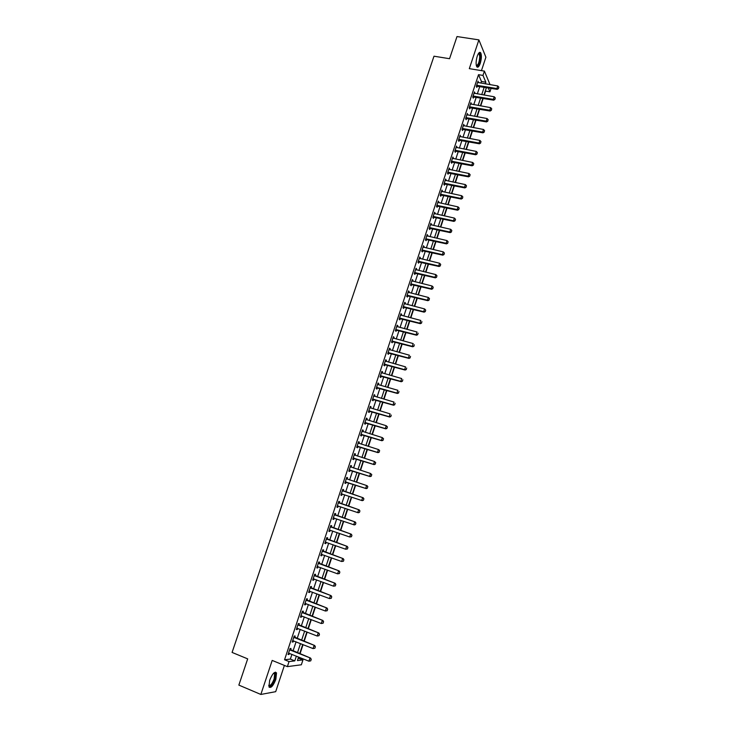<?xml version="1.0" encoding="UTF-8"?>
<svg xmlns="http://www.w3.org/2000/svg" width="731" height="731" viewBox="0 0 731 731"><rect width="100%" height="100%" fill="white"/><g stroke="black" fill="none" stroke-linecap="round" stroke-linejoin="round"><path stroke-width="1.1" d="M275.843 679.382L276.51 672.913C274.673 671.186 272.389 673.671 269.657 680.369L268.981 686.848C270.845 688.547 273.138 686.062 275.843 679.382M480.249 63.35C481.583 58.699 481.729 55.19 480.706 52.806C479.655 51.636 478.503 52.76 477.242 56.177C475.918 60.847 475.762 64.355 476.786 66.722C477.846 67.901 478.997 66.777 480.249 63.35M298.211 658.183L302.963 659.901L301.355 664.781L287.365 666.635L289.037 661.592L294.794 660.888L296.366 656.118M481.455 70.633L485.896 57.21L478.887 39.885L457.003 36.55L449.547 58.708L433.995 56.205L232.083 652.427L247.681 658.869L238.854 685.102L260.848 694.45L275.697 691.672L284.396 665.42M491.086 88.314L489.934 91.832L488.235 87.83M484.287 95.076L485.603 91.092L489.934 91.832M298.604 658.138L298.924 657.151M300.021 653.834L303.063 644.605M304.151 641.315L307.184 632.096M308.263 628.843L311.296 619.632M312.365 616.407L315.399 607.205M316.45 604.016L319.484 594.815M320.525 591.662L323.55 582.47M324.582 579.354L327.616 570.162M328.63 567.073L331.655 557.899M332.669 554.838L335.693 545.673M336.689 542.649L339.705 533.484M340.692 530.496L343.716 521.331M344.694 518.37L347.709 509.224M348.678 506.3L351.693 497.153M352.644 494.257L355.65 485.128M356.609 482.241L359.606 473.158M360.557 470.252L363.535 461.224M364.504 458.3L367.465 449.327M368.424 446.394L371.375 437.467M372.344 434.525L375.268 425.643M376.246 422.692L379.161 413.865M380.138 410.895L383.035 402.114M384.013 399.135L386.891 390.409M387.878 387.412L390.738 378.731M391.734 375.725L394.576 367.099M395.572 364.075L398.404 355.494M399.4 352.461L402.214 343.926M403.22 340.884L406.025 332.404M407.03 329.352L409.808 320.909M410.822 317.848L413.591 309.451M414.605 306.38L417.355 298.029M418.37 294.94L421.111 286.643M422.134 283.546L424.848 275.295M425.881 272.188L428.585 263.982M429.618 260.857L432.304 252.698M433.337 249.563L436.014 241.458M437.047 238.315L439.706 230.247M440.747 227.085L443.397 219.072M444.439 215.901L447.07 207.924M448.121 204.753L450.735 196.822M451.785 193.633L454.38 185.747M455.44 182.549L458.026 174.709M459.086 171.493L461.654 163.698M462.714 160.482L465.272 152.724M466.341 149.499L468.882 141.787M469.951 138.543L472.482 130.876M473.551 127.623L476.064 120.003M477.142 116.741L479.637 109.166M480.715 105.894L483.2 98.356M485.603 91.092L485.402 90.635M480.897 83.124L481.446 81.461L478.522 74.681L284.551 659.764L290.362 659.088L291.934 654.327M293.03 651.019L296.073 641.818M297.161 638.538L300.203 629.345M301.273 626.101L304.315 616.918M305.375 613.711L308.409 604.528M309.46 601.357L312.493 592.183M313.535 589.04L316.569 579.875M317.592 576.759L320.626 567.603M321.64 564.524L324.674 555.377M325.679 552.325L328.703 543.188M329.699 540.172L332.724 531.035M333.711 528.056L336.726 518.919M337.704 515.967L340.719 506.848M341.688 503.933L344.703 494.814M345.662 491.926L348.669 482.825M349.628 479.938L352.616 470.892M353.576 467.995L356.554 458.995M357.514 456.08L360.474 447.134M361.443 444.21L364.385 435.31M365.363 432.368L368.287 423.523M369.265 420.572L372.18 411.772M373.157 408.812L376.054 400.058M377.032 397.079L379.91 388.38M380.897 385.392L383.766 376.739M384.753 373.742L387.604 365.135M388.6 362.128L391.432 353.576M392.428 350.551L395.243 342.044M396.248 339.01L399.044 330.549M400.049 327.497L402.836 319.091M403.85 316.03L406.619 307.66M407.633 304.589L410.383 296.274M411.398 293.195L414.139 284.916M415.162 281.828L417.885 273.604M418.909 270.497L421.613 262.319M422.646 259.203L425.332 251.071M426.365 247.946L429.042 239.859M430.084 236.716L432.743 228.675M433.785 225.532L436.434 217.536M437.476 214.375L440.108 206.425M441.159 203.255L443.772 195.341M444.823 192.162L447.427 184.303M448.478 181.114L451.064 173.293M452.123 170.085L454.7 162.319M455.76 159.102L458.319 151.372M459.379 148.146L461.928 140.462M462.997 137.227L465.519 129.588M466.597 126.344L469.11 118.742M470.188 115.489L472.683 107.932M473.77 104.67L476.256 97.15M477.334 93.879L479.81 86.404M478.385 82.704L478.037 81.141L476.329 86.285L476.822 87.4L477.279 86.039M474.821 93.449L474.474 91.878L472.765 97.049L473.268 98.137L473.715 96.775M471.248 104.222L470.91 102.651L469.192 107.832L469.704 108.91L470.152 107.539M467.676 115.032L467.328 113.46L465.601 118.66L466.122 119.71L466.579 118.34M464.084 125.878L463.737 124.297L462.01 129.515L462.54 130.538L462.988 129.177M460.475 136.752L460.128 135.171L458.401 140.398L458.94 141.412L459.388 140.041M456.866 147.662L456.519 146.081L454.783 151.326L455.331 152.304L455.779 150.942M453.238 158.609L452.9 157.019L451.155 162.282L451.703 163.241L452.16 161.871M449.611 169.583L449.263 167.984L447.509 173.265L448.076 174.206L448.532 172.836M445.965 180.594L445.618 178.994L443.863 184.285L444.43 185.208L444.887 183.837M442.301 191.632L441.953 190.033L440.199 195.341L440.775 196.237L441.232 194.875M438.637 202.706L438.289 201.107L436.526 206.434L437.111 207.302L437.567 205.941M434.954 213.817L434.607 212.209L432.843 217.555L433.437 218.405L433.894 217.034M431.263 224.965L430.915 223.348L429.143 228.712L429.755 229.534L430.203 228.173M427.562 236.15L427.215 234.523L425.433 239.905L426.054 240.709L426.502 239.339M423.852 247.361L423.505 245.735L421.714 251.126L422.344 251.912L422.792 250.541M420.124 258.61L419.777 256.983L417.986 262.392L418.616 263.151L419.073 261.78M416.387 269.885L416.679 269.008L416.04 268.259L414.239 273.686L414.888 274.417L415.336 273.056M412.64 281.207L412.942 280.293L412.293 279.571L410.493 285.017L411.142 285.73L411.599 284.359M408.876 292.564L409.186 291.623L408.528 290.92L406.728 296.384L407.386 297.069L407.843 295.699M405.111 303.95L405.431 302.981L404.764 302.305L402.945 307.778L403.622 308.445L404.069 307.075M401.328 315.372L401.657 314.376L400.981 313.727L399.153 319.219L399.839 319.858L400.296 318.488M397.527 326.83L397.865 325.807L397.18 325.176L395.361 330.686L396.047 331.307L396.504 329.937M393.726 338.325L394.073 337.274L393.379 336.671L391.542 342.199L392.245 342.784L392.702 341.423M389.906 349.857L390.263 348.778L389.559 348.194L387.722 353.74L388.426 354.307L388.883 352.936M386.078 361.425L386.443 360.31L385.73 359.762L383.885 365.317L384.607 365.865L385.054 364.495M382.231 373.029L382.605 371.887L381.884 371.357L380.038 376.94L380.76 377.452L381.216 376.081M378.375 384.661L378.768 383.492L378.028 382.989L376.173 388.59L376.913 389.084L377.37 387.713M374.51 396.339L374.902 395.142L374.162 394.667L372.298 400.277L373.048 400.743L373.504 399.373M370.626 408.053L371.037 406.829L370.288 406.372L368.415 412.01L369.173 412.448L369.63 411.078M366.743 419.804L367.154 418.543L366.395 418.114L364.522 423.77L365.29 424.181L365.738 422.81M362.832 431.592L363.261 430.303L362.494 429.901L360.611 435.566L361.388 435.959L361.845 434.589M358.921 443.415L359.36 442.1L358.574 441.716L356.691 447.409L357.477 447.774L357.934 446.403M354.261 454.728L355.001 455.276L355.44 453.924L354.645 453.576L352.753 459.278L353.557 459.616L354.005 458.246M351.054 467.173L351.51 465.793L350.706 465.473L348.806 471.193L349.619 471.504L350.067 470.134M347.115 479.061L347.563 477.699L346.75 477.407L344.849 483.145L345.672 483.429L346.119 482.058M343.159 491.013L343.607 489.642L342.784 489.377L340.874 495.134L341.706 495.39L342.163 494.019M339.184 503.01L339.641 501.63L338.809 501.384L336.89 507.159L337.731 507.396L338.188 506.026M335.2 515.035L335.657 513.646L334.816 513.427L332.897 519.229L333.747 519.43L334.195 518.06M331.207 527.106L331.664 525.708L330.814 525.516L328.886 531.327L329.745 531.51L330.193 530.149L329.279 530.13M327.196 539.213L327.662 537.806L326.794 537.641L324.866 543.471L325.734 543.626L326.172 542.283M323.175 551.357L323.641 549.94L322.764 549.803L320.827 555.651L321.704 555.779L322.143 554.463M319.136 563.537L319.611 562.112L318.725 562.002L316.779 567.877L317.665 567.969L318.095 566.68M315.088 575.763L315.564 574.328L314.668 574.246L312.713 580.14L313.617 580.204L314.038 578.934M311.031 588.026L311.507 586.582L310.602 586.527L308.637 592.439L309.551 592.475L309.962 591.233M306.956 600.325L307.431 598.872L306.517 598.844L304.553 604.775L305.476 604.784L305.878 603.568M302.872 612.669L303.347 611.207L302.424 611.207L300.45 617.156L301.382 617.138L301.784 615.941M298.769 625.051L299.253 623.58L298.312 623.607L296.338 629.574L297.279 629.528L297.672 628.358M294.657 637.469L295.141 635.988L294.191 636.052L292.208 642.037L293.168 641.964L293.551 640.813M290.527 649.932L291.02 648.443L290.061 648.525L288.069 654.537L289.037 654.437L289.412 653.304M287.365 666.635L272.188 660.422L260.848 694.45M284.551 659.764L289.037 661.592M478.522 74.681L482.981 75.421L484.406 71.117L490.062 84.659M478.887 39.885L469.311 68.65L484.406 71.117M298.595 657.023L297.426 660.568L302.963 659.901M486.435 87.528L483.959 95.021M482.88 98.301L480.395 105.84M479.317 109.111L476.813 116.686M475.735 119.948L473.222 127.569M472.153 130.822L469.622 138.479M468.553 141.723L466.012 149.435M464.943 152.66L462.394 160.409M461.325 163.634L458.757 171.429M457.697 174.636L455.111 182.476M454.061 185.674L451.456 193.56M450.406 196.749L447.792 204.68M446.742 207.86L444.11 215.828M443.068 218.998L440.427 227.012M439.386 230.174L436.727 238.233M435.685 241.385L433.008 249.49M431.975 252.624L429.289 260.784M428.256 263.9L425.552 272.106M424.528 275.221L421.805 283.464M420.782 286.57L418.05 294.858M417.026 297.946L414.276 306.289M413.262 309.368L410.493 317.757M409.479 320.827L406.701 329.261M405.696 332.313L402.891 340.801M401.895 343.844L399.08 352.379M398.075 355.403L395.252 363.983M394.256 367.008L391.405 375.633M390.418 378.64L387.549 387.32M386.562 390.308L383.684 399.035M382.706 402.023L379.809 410.795M378.832 413.764L375.917 422.591M374.939 425.552L372.015 434.424M371.046 437.366L368.104 446.294M367.136 449.227L364.175 458.2M363.206 461.124L360.237 470.143M359.277 473.048L356.28 482.131M355.33 485.028L352.315 494.147M351.364 497.043L348.349 506.181M347.38 509.114L344.365 518.261M343.387 521.221L340.372 530.377M339.385 533.365L336.361 542.53M335.365 545.554L332.34 554.728M331.326 557.78L328.301 566.954M327.287 570.043L324.253 579.226M323.23 582.351L320.196 591.543M319.155 594.696L316.121 603.888M315.07 607.077L312.036 616.279M310.967 619.504L307.934 628.715M306.865 631.968L303.822 641.188M302.735 644.468L299.692 653.697M485.302 83.864L485.85 82.201L482.981 75.421M297.462 652.801L300.505 643.582M301.592 640.301L304.635 631.091M305.704 627.838L308.738 618.636M309.807 615.42L312.841 606.227M313.891 603.038L316.925 593.855M317.967 590.703L321 581.52M322.024 578.404L325.057 569.23M326.072 566.141L329.096 556.976M330.11 553.924L333.135 544.759M334.131 541.744L337.155 532.588M338.142 529.6L341.158 520.454M342.135 517.493L345.151 508.356M346.119 505.432L349.135 496.294M350.085 493.407L353.1 484.287M354.051 481.4L357.048 472.327M358.007 469.421L360.986 460.411M361.946 457.487L364.906 448.523M365.875 445.59L368.817 436.681M369.785 433.739L372.719 424.866M373.687 421.915L376.602 413.097M377.58 410.128L380.476 401.365M381.463 398.386L384.342 389.669M385.328 386.672L388.188 378M389.175 375.003L392.026 366.377M393.022 363.362L395.855 354.791M396.851 351.766L399.665 343.241M400.67 340.198L403.466 331.719M404.471 328.676L407.258 320.242M408.273 317.181L411.032 308.802M412.056 305.722L414.806 297.389M415.82 294.301L418.561 286.013M419.585 282.915L422.299 274.673M423.331 271.566L426.036 263.37M427.059 260.254L429.755 252.104M430.787 248.969L433.465 240.874M434.497 237.73L437.156 229.671M438.198 226.519L440.848 218.505M441.889 215.343L444.521 207.376M445.572 204.205L448.185 196.283M449.236 193.094L451.84 185.217M452.891 182.019L455.477 174.188M456.537 170.981L459.105 163.196M460.174 159.97L462.732 152.231M463.792 149.005L466.332 141.302M467.401 138.058L469.932 130.401M471.002 127.157L473.524 119.546M474.593 116.284L477.096 108.709M478.175 105.447L480.66 97.917M481.738 94.637L484.214 87.153M481.446 81.461L485.85 82.201M290.362 659.088L294.794 660.888M477.708 82.119L478.522 82.256M474.154 92.837L474.976 92.983M470.6 103.592L471.413 103.738M467.027 114.374L467.84 114.52M463.445 125.184L464.258 125.339M459.845 136.03L460.667 136.185M456.245 146.913L457.058 147.068M452.626 157.823L453.448 157.987M448.998 168.77L449.821 168.934M445.362 179.753L446.184 179.917M441.716 190.764L442.538 190.937M438.052 201.811L438.874 201.984M434.388 212.895L435.201 213.068M430.705 224.006L431.518 224.189M427.005 235.154L427.827 235.345M423.304 246.338L424.126 246.53M419.585 257.559L420.407 257.751M415.857 268.807L416.679 269.008M412.12 280.092L412.942 280.293M408.373 291.413L409.186 291.623M404.608 302.771L405.431 302.981M400.835 314.166L401.657 314.376M397.052 325.587L397.865 325.807M393.251 337.055L394.073 337.274M389.44 348.55L390.263 348.778M385.621 360.081L386.443 360.31M381.783 371.65L382.605 371.887M377.945 383.263L378.768 383.492M374.08 394.904L374.902 395.142M370.215 406.582L371.037 406.829M366.332 418.296L367.154 418.543M362.439 430.047L363.261 430.303M358.537 441.835L359.36 442.1M354.617 453.668L355.44 453.924M350.688 465.528L351.51 465.793M346.741 477.434L347.563 477.699M340.884 495.115L341.706 495.39M336.909 507.113L337.731 507.396M332.925 519.147L333.747 519.43M328.923 531.218L329.745 531.51M324.911 543.334L325.734 543.626M320.882 555.478L321.704 555.779M316.843 567.667L317.665 567.969M312.795 579.902L313.617 580.204M308.729 592.165L309.551 592.475M304.653 604.473L305.476 604.784M300.56 616.818L301.382 617.138M296.457 629.208L297.279 629.528M292.345 641.635L293.168 641.964M288.215 654.099L289.037 654.437M498.441 88.442L498.862 87.144L498.441 88.442L496.916 88.552L497.244 89.356L476.374 86.148M477.608 82.429L497.774 85.956L496.916 88.552L476.667 85.271M498.862 87.144L497.774 85.956M497.244 89.356L498.496 88.57M494.887 99.27L495.307 97.972L494.887 99.27L493.361 99.389L493.699 100.174L472.82 96.885M474.044 93.175L494.22 96.784L493.361 99.389L473.103 96.017M495.307 97.972L494.22 96.784M493.699 100.174L494.942 99.398M491.323 110.134L491.744 108.828L491.323 110.134L489.797 110.253L490.135 111.03L469.247 107.649M470.481 103.948L490.647 107.649L489.797 110.253L469.53 106.799M491.744 108.828L490.647 107.649M490.135 111.03L491.378 110.262M487.741 121.026L488.171 119.72L487.741 121.026L486.216 121.154L486.563 121.913L465.674 118.449M466.899 114.758L487.074 118.541L486.216 121.154L465.949 117.618M488.171 119.72L487.074 118.541M486.563 121.913L487.805 121.154M484.16 131.964L484.589 130.648L484.16 131.964L482.624 132.092L482.981 132.832L462.083 129.277M463.308 125.595L483.483 129.46L482.624 132.092L462.357 128.464M484.589 130.648L483.483 129.46M482.981 132.832L484.214 132.083M478.503 53.427L478.988 53.208C479.783 53.189 480.24 54.231 480.34 56.333C479.819 63.076 478.494 66.201 476.374 65.699M476.31 65.452C478.238 65.16 479.381 62.181 479.737 56.515L479.189 54.021L478.366 53.646M477.069 67.051C479.234 65.406 480.441 61.678 480.669 55.839L479.627 52.367M273.778 673.068L274.673 672.904C275.788 673.516 275.815 675.599 274.737 679.163C272.288 685.121 270.287 687.213 268.725 685.431M268.725 685.221C270.306 686.126 272.096 684.052 274.107 679.008L274.637 673.827L273.632 673.214M269.246 687.286C271.302 686.811 273.266 684.079 275.13 679.099L275.432 672.127M480.559 142.929L480.989 141.604L480.559 142.929L479.024 143.057L479.381 143.788L458.483 140.142M459.708 136.469L479.892 140.425L479.024 143.057L458.748 139.347M480.989 141.604L479.892 140.425M479.381 143.788L480.623 143.048M476.95 153.921L477.389 152.596L476.95 153.921L475.415 154.058L475.78 154.771L454.874 151.043M456.089 147.37L476.283 151.418L475.415 154.058L455.13 150.257M477.389 152.596L476.283 151.418M475.78 154.771L477.014 154.04M473.332 164.95L473.77 163.625L473.332 164.95L471.787 165.096L472.162 165.791L451.255 161.971M452.471 158.307L472.665 162.446L471.787 165.096L451.511 161.204M473.77 163.625L472.665 162.446M472.162 165.791L473.396 165.069M469.704 176.016L470.143 174.691L469.704 176.016L468.16 176.162L468.534 176.838L447.619 172.927M448.834 169.281L469.028 173.503L468.16 176.162L447.865 172.187M470.143 174.691L469.028 173.503M468.534 176.838L469.768 176.134M466.058 187.118L466.497 185.784L466.058 187.118L464.514 187.264L464.898 187.922L443.982 183.929M445.188 180.292L465.391 184.596L464.514 187.264L444.22 183.198M466.497 185.784L465.391 184.596M464.898 187.922L466.122 187.227M462.412 198.247L462.851 196.913L462.412 198.247L460.859 198.403L461.243 199.042L440.327 194.958M441.524 191.33L461.736 195.725L460.859 198.403L440.565 194.245M462.851 196.913L461.736 195.725M461.243 199.042L462.476 198.357M458.748 209.413L459.187 208.079L458.748 209.413L457.186 209.569L457.579 210.199L436.663 206.023M437.86 202.405L458.072 206.891L457.186 209.569L436.891 205.329M459.187 208.079L458.072 206.891M457.579 210.199L458.812 209.523M455.066 220.616L455.514 219.273L455.066 220.616L453.512 220.78L453.914 221.392L432.98 217.116M434.177 213.507L454.39 218.085L453.512 220.78L433.209 216.449M455.514 219.273L454.39 218.085M453.914 221.392L455.139 220.716M451.383 231.855L451.822 230.503L451.383 231.855L449.821 232.019L450.223 232.613L429.298 228.246M430.486 224.645L450.707 229.315L449.821 232.019L429.508 227.597M451.822 230.503L450.707 229.315M450.223 232.613L451.447 231.955M447.683 243.131L448.13 241.769L447.683 243.131L446.12 243.295L446.531 243.871L425.597 239.412M426.785 235.821L447.006 240.581L446.12 243.295L425.808 238.781M448.13 241.769L447.006 240.581M446.531 243.871L447.756 243.222M443.973 254.434L444.421 253.072L443.973 254.434L442.401 254.607L442.822 255.165L421.888 250.614M423.075 247.032L443.297 251.884L442.401 254.607L422.089 250.002M444.421 253.072L443.297 251.884M442.822 255.165L444.046 254.525M440.254 265.773L440.702 264.412L440.254 265.773L438.682 265.947L439.103 266.495L418.169 261.844M419.347 258.281L439.578 263.224L438.682 265.947L418.36 261.25M440.702 264.412L439.578 263.224M439.103 266.495L440.327 265.865M436.526 277.15L436.974 275.788L436.526 277.15L434.945 277.332L435.374 277.853L414.431 273.12M415.61 269.556L435.84 274.591L434.945 277.332L414.623 272.544M414.943 272.517L415.409 273.047L414.943 272.517M436.974 275.788L435.84 274.591M435.374 277.853L436.59 277.241M432.779 288.562L433.227 287.192L432.779 288.562L431.199 288.745L431.637 289.257L410.685 284.423M411.864 280.868L432.094 286.004L431.199 288.745L410.868 283.866M433.227 287.192L432.094 286.004M431.637 289.257L432.853 288.644M429.024 300.012L429.472 298.632L429.024 300.012L427.434 300.194L427.882 300.688L406.929 295.763M408.099 292.217L428.339 297.444L427.434 300.194L407.112 295.223M429.472 298.632L428.339 297.444M427.882 300.688L429.097 300.094M425.25 311.497L425.707 310.118L425.25 311.497L423.66 311.68L424.117 312.155L403.165 307.13M404.334 303.603L424.574 308.921L423.66 311.68L403.338 306.618M425.707 310.118L424.574 308.921M424.117 312.155L425.332 311.57M421.476 323.011L421.924 321.631L421.476 323.011L419.877 323.212L420.343 323.669L399.382 318.542M400.551 315.024L420.791 320.443L419.877 323.212L399.546 318.04M420.343 323.669L421.549 323.093M417.684 334.57L418.141 333.181L417.684 334.57L416.085 334.771L416.551 335.209L395.59 329.992M396.75 326.474L416.999 331.993L416.085 334.771L395.745 329.507M416.551 335.209L417.757 334.643M413.883 346.165L414.34 344.767L413.883 346.165L412.275 346.366L412.75 346.786L391.789 341.468M392.949 337.969L413.189 343.579L412.275 346.366L391.944 341.002M412.75 346.786L413.956 346.229M410.064 357.788L410.52 356.39L410.064 357.788L408.455 357.998L408.94 358.4L387.969 352.982M389.13 349.491L409.378 355.202L408.455 357.998L388.115 352.543M408.94 358.4L410.146 357.861M406.235 369.457L406.701 368.049L406.235 369.457L404.627 369.667L405.12 370.05L384.14 364.531M385.301 361.05L405.55 366.861L404.627 369.667L384.287 364.111M405.12 370.05L406.317 369.52M402.397 381.153L402.854 379.745L402.397 381.153L400.789 381.372L401.282 381.737L380.303 376.127M381.454 372.655L401.712 378.557L400.789 381.372L380.44 375.725M401.282 381.737L402.479 381.216M398.541 392.894L399.007 391.487L398.541 392.894L396.933 393.114L397.436 393.461L376.456 387.75M377.954 384.524L397.856 390.29L396.933 393.114L376.584 387.366M397.436 393.461L398.633 392.949M394.685 404.672L395.142 403.256L394.685 404.672L393.059 404.892L393.57 405.221L372.591 399.409M373.733 395.955L393.991 402.059L393.059 404.892L372.709 399.044M393.57 405.221L394.767 404.727M390.802 416.487L391.268 415.062L390.802 416.487L389.184 416.716L389.696 417.026L368.716 411.105M369.859 407.67L390.116 413.874L389.184 416.716L368.826 410.767M369.868 407.615L370.379 407.98M389.696 417.026L390.893 416.533M386.918 428.339L387.384 426.913L386.918 428.339L385.292 428.567L385.813 428.859L364.824 422.838M365.966 419.411L386.224 425.716L385.292 428.567L364.933 422.518M387.384 426.913L386.224 425.716L387.476 426.959M365.984 419.338L366.56 419.749M385.813 428.859L387.001 428.384M383.017 440.226L383.483 438.792L383.017 440.226L381.39 440.455L381.92 440.738L360.931 434.616M362.064 431.199L382.322 437.604L381.39 440.455L361.032 434.315M383.483 438.792L382.322 437.604L383.574 438.838M362.092 431.098L362.713 431.555M381.92 440.738L383.108 440.272M379.106 452.151L379.572 450.716L379.106 452.151L377.47 452.388L378.009 452.644L357.02 446.422M358.144 443.013L378.411 449.519L377.47 452.388L357.112 446.138M379.572 450.716L378.95 449.784L379.663 450.762M358.181 442.895L358.866 443.397M378.009 452.644L379.197 452.197M375.177 464.112L375.652 462.677L375.177 464.112L373.541 464.359L374.08 464.596L353.091 458.264M354.215 454.874L374.482 461.48L373.541 464.359L353.174 458.008M375.652 462.677L374.482 461.48L375.743 462.714M374.08 464.596L375.268 464.158M371.238 476.119L371.714 474.675L371.238 476.119L369.594 476.365L370.151 476.585L349.153 470.152M350.277 466.762L370.544 473.478L369.594 476.365L349.235 469.914M371.714 474.675L370.544 473.478L371.805 474.711M370.151 476.585L371.33 476.155M367.291 488.162L367.766 486.709L367.291 488.162L365.646 488.409L366.204 488.61L345.206 482.067M346.32 478.695L366.596 485.521L365.646 488.409L345.279 481.857M367.766 486.709L367.154 485.722L367.857 486.745M366.204 488.61L367.382 488.189M342.382 494.037L341.24 494.028M363.417 500.269L363.901 498.816L363.417 500.269L362.247 500.671L341.304 493.836M342.355 490.665L363.197 497.774L363.901 498.816M342.428 490.464L363.197 497.774M363.325 500.242L361.671 500.497L362.631 497.592L363.8 498.789M338.298 506.026L337.265 506.026M359.442 512.385L359.926 510.923L359.442 512.385L358.272 512.778L337.329 505.852M338.38 502.672L359.223 509.872L359.926 510.923M338.453 502.444L359.223 509.872M359.35 512.358L357.697 512.614L358.656 509.708L359.826 510.896M334.241 518.06L333.281 518.06M355.458 524.538L355.842 523.049L355.458 524.538L354.288 524.922L333.327 517.913M334.387 514.725L355.239 521.998L355.933 523.076M334.469 514.469L355.239 521.998M355.357 524.511L353.703 524.776L354.663 521.861L355.842 523.049M351.456 536.728L351.94 535.266L351.456 536.728L349.701 536.983L329.325 530.002M330.385 526.804L351.245 534.178L351.94 535.266M330.476 526.53L351.245 534.178M351.364 536.709L349.701 536.983L350.661 534.05L351.839 535.247M326.081 542.256L325.268 542.247M347.444 548.963L347.929 547.492L347.444 548.963L345.681 549.219L325.304 542.137M326.364 538.93L347.243 546.386L347.929 547.492M326.465 538.637L347.243 546.386M347.344 548.944L345.681 549.219L346.64 546.276L347.828 547.473M321.987 554.409L321.247 554.4M343.415 561.234L343.899 559.763L343.415 561.234L341.651 561.499L321.274 554.317M322.334 551.092L343.214 558.639L343.899 559.763M322.444 550.772L343.214 558.639M343.314 561.225L341.651 561.499L342.62 558.548L343.798 559.745M317.875 566.598L317.208 566.589M339.376 573.552L339.86 572.071L339.376 573.552L337.603 573.826L317.227 566.525M318.296 563.299L339.184 570.929L339.86 572.071M318.405 562.952L339.184 570.929M339.275 573.533L337.603 573.826L338.572 570.865L339.76 572.053M313.745 578.824L313.151 578.815M335.328 585.897L335.812 584.416L335.328 585.897L333.546 586.18L313.17 578.778M314.239 575.535L335.136 583.256L335.812 584.416M314.367 575.169L335.136 583.256M335.227 585.897L333.546 586.18L334.515 583.21L335.712 584.407M309.588 591.096L309.085 591.087M331.262 598.287L331.746 596.807L331.262 598.287L329.471 598.579L309.094 591.068M310.172 587.815L331.079 595.628L331.746 596.807M310.3 587.422L331.079 595.628M331.152 598.287L329.471 598.579L330.449 595.601L331.646 596.798M327.177 610.723L327.671 609.234L327.177 610.723L325.386 611.025L305.01 603.395M306.088 600.142L327.004 608.037L327.671 609.234M306.225 599.722L327.004 608.037M327.077 610.723L325.386 611.025L326.373 608.037L327.57 609.234M323.093 623.196L323.577 621.697L323.093 623.196L321.293 623.506L300.907 615.767M301.994 612.496L322.919 620.491L323.577 621.697M302.141 612.057L322.919 620.491M322.983 623.196L321.293 623.506L322.28 620.5L323.477 621.697M318.981 635.714L319.474 634.206L318.981 635.714L317.181 636.025L296.795 628.185M297.882 624.895L318.817 632.982L319.474 634.206M298.038 624.429L318.817 632.982M318.871 635.714L317.181 636.025L318.168 633.019L319.365 634.216M314.869 648.269L315.363 646.752L314.869 648.269L313.06 648.589L292.674 640.63M293.761 637.341L314.705 645.51L315.363 646.752M293.926 636.847L314.705 645.51M314.759 648.278L313.06 648.589L314.047 645.564L315.253 646.761M310.73 660.861L311.232 659.344L310.73 660.861L308.921 661.189L288.535 653.121M289.631 649.822L310.574 658.083L311.232 659.344M289.805 649.302L310.574 658.083M310.62 660.87L308.921 661.189L309.917 658.165L311.123 659.362M476.987 85.225L477.343 86.03M477.27 85.235L477.626 86.039M473.423 95.98L473.789 96.766M473.706 95.98L474.063 96.775M469.85 106.763L470.216 107.53M470.134 106.772L470.499 107.539M466.268 117.581L466.643 118.34M466.552 117.59L466.926 118.34M462.677 128.428L463.052 129.168M462.961 128.437L463.335 129.177M459.068 139.31L459.452 140.032M459.351 139.319L459.735 140.041M455.45 150.22L455.842 150.933M455.733 150.239L456.126 150.942M451.831 161.176L452.224 161.871M452.114 161.185L452.507 161.88M448.185 172.15L448.596 172.836M444.539 183.17L444.951 183.828M444.823 183.179L445.234 183.846M440.884 194.218L441.296 194.866M441.168 194.236L441.579 194.885M437.211 205.301L437.631 205.932M437.494 205.32L437.915 205.95M433.529 216.422L433.958 217.034M433.812 216.431L434.241 217.052M429.837 227.569L430.267 228.163M430.12 227.588L430.55 228.182M426.127 238.754L426.575 239.339M426.411 238.772L426.858 239.357M422.408 249.975L422.865 250.541M422.692 249.993L423.148 250.559M418.68 261.232L419.137 261.771M418.964 261.25L419.42 261.799M415.226 272.535L415.692 273.074M411.197 283.838L411.663 284.35M411.48 283.866L411.946 284.377M407.432 295.196L407.907 295.699M407.715 295.223L408.19 295.717M403.658 306.591L404.142 307.075M403.941 306.618L404.426 307.102M399.866 318.022L400.36 318.488M400.149 318.049L400.643 318.515M396.074 329.489L396.567 329.937M396.357 329.517L396.851 329.964M392.264 340.993L392.766 341.414M392.547 341.021L393.05 341.45M388.444 352.525L388.947 352.936M388.728 352.561L389.23 352.963M384.607 364.102L385.127 364.495M384.89 364.129L385.411 364.522M380.76 375.707L381.28 376.081M381.043 375.743L381.573 376.118M376.904 387.357L377.434 387.713M377.187 387.384L377.717 387.741M373.029 399.035L373.568 399.373M373.322 399.071L373.852 399.409M369.155 410.758L369.694 411.078M369.438 410.795L369.977 411.114M365.253 422.509L365.811 422.81M365.546 422.545L366.094 422.847M361.352 434.305L361.909 434.589M361.635 434.342L362.192 434.625M357.432 446.138L357.998 446.403M357.715 446.175L358.281 446.44M353.502 457.999L354.078 458.246M353.786 458.045L354.361 458.291M349.555 469.905L350.14 470.134M349.838 469.951L350.423 470.179M345.599 481.848L346.192 482.058M345.882 481.893L346.476 482.104M341.633 493.836L342.227 494.019M342.866 491.004L343.46 491.195M342.611 490.867L343.204 491.058M337.649 505.852L338.252 506.026M338.892 503.01L339.495 503.184M338.636 502.873L339.239 503.047M333.656 517.913L334.168 518.041M334.899 515.063L335.511 515.218M334.643 514.926L335.255 515.081M330.896 527.152L331.508 527.289M330.64 527.014L331.253 527.142M326.876 539.277L327.506 539.396M326.629 539.14L327.25 539.25M322.846 551.448L323.477 551.539M322.599 551.302L323.23 551.393M318.807 563.647L319.447 563.729M318.552 563.5L319.191 563.583M314.75 575.891L315.399 575.946M314.494 575.745L315.143 575.809M310.684 588.181L311.333 588.217M310.428 588.026L311.086 588.071M306.6 600.498L307.267 600.517M306.344 600.352L307.011 600.37M302.506 612.861L303.173 612.861M302.25 612.715L302.917 612.706M298.394 625.27L299.07 625.243M298.147 625.115L298.824 625.096M294.273 637.715L294.959 637.67M294.017 637.56L294.703 637.514M290.143 650.197L290.837 650.133M289.887 650.042L290.582 649.978M478.476 53.619L478.988 53.208M478.238 53.875L479.189 54.021M273.495 673.352L274.637 673.827M274.043 673.224L274.673 672.904M444.777 183.179L445.188 183.837M441.085 194.218L441.506 194.866M437.385 205.301L437.805 205.932M433.675 216.413L434.104 217.034M429.947 227.569L430.385 228.163M426.219 238.754L426.657 239.329M422.472 249.975L422.92 250.532M418.717 261.223L419.165 261.771"/></g></svg>
